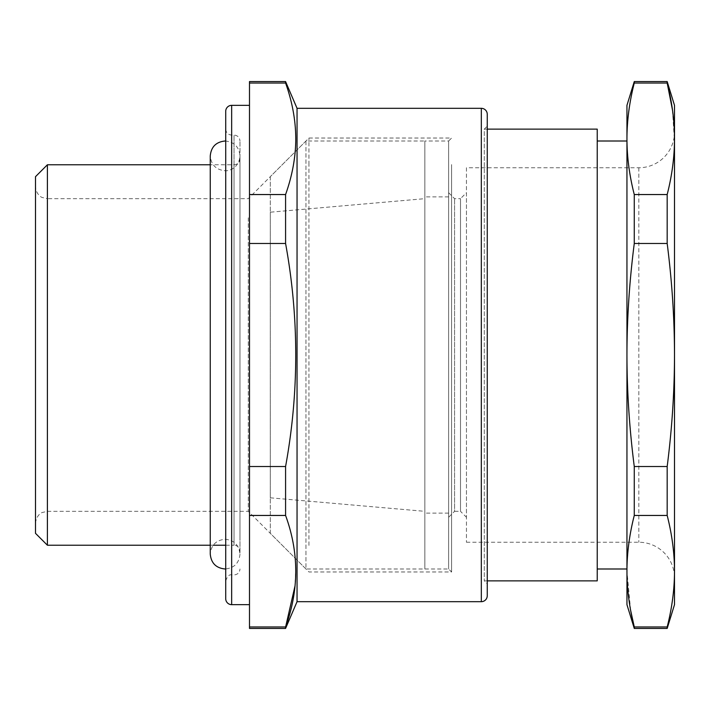 <?xml version="1.0" encoding="UTF-8"?>
<svg xmlns="http://www.w3.org/2000/svg" width="710" height="710" viewBox="0 0 710 710"><rect width="100%" height="100%" fill="white"/><g stroke="black" fill="none" stroke-linecap="round" stroke-linejoin="round"><path stroke-width="0.53" stroke-dasharray="3.55 2.66" d="M487.255 580.878L484.282 580.878L487.255 583.851L487.255 126.149L484.282 129.122L484.282 580.878L484.282 129.122L487.255 129.122M308.93 545.404L308.93 164.596L308.93 545.404M451.595 164.596L451.595 571.967L451.595 164.596M308.93 164.596L308.93 138.033L308.93 164.596M248.305 217.801L248.305 511.333L248.305 217.801M285.66 626.735L285.58 628.43M285.58 81.57L285.58 83.034C299.123 120.203 299.123 157.38 285.58 194.549L285.58 243.477C299.123 317.823 299.123 392.177 285.58 466.523L285.58 515.451C291.934 533.325 295.325 550.933 295.742 568.266L295.049 585.759M297.046 108.319L297.046 601.681M285.58 515.451L249.494 515.451L249.494 466.523L285.58 466.523M249.494 81.57L249.494 83.034L285.58 83.034M249.494 628.43L249.494 626.966L285.58 626.966M285.58 243.477L249.494 243.477L249.494 194.549L285.58 194.549M249.494 515.451L249.494 626.966M249.494 243.477L249.494 466.523M249.494 83.034L249.494 194.549M249.494 571.204L249.494 355L249.494 571.204M249.494 105.346L249.494 138.796L249.494 105.346M249.494 138.796L249.494 355L249.494 138.796M239.98 551.155L239.98 158.845L239.98 551.155C238.986 545.014 233.892 544.969 234.034 545.218L234.034 164.782L234.034 545.218L225.123 545.218M213.231 545.218L210.258 545.218M239.98 158.845C239.598 162.483 237.61 164.463 234.034 164.782L210.258 164.782M47.392 164.782L47.392 545.218M35.5 176.675L35.5 533.325M239.98 537.745L239.98 141.006L239.98 537.745M225.718 162.102L225.718 580.878L225.718 162.102M487.255 114.257L487.255 595.743M35.5 502.627L35.5 186.783L35.5 502.627M225.718 111.293L225.718 598.707M674.5 105.346L674.5 355C674.465 391.432 672.024 428.609 667.178 466.523L667.178 515.451C672.024 534.399 674.465 552.992 674.5 571.204C674.465 589.424 672.024 608.009 667.178 626.966L667.178 628.43M672.485 110.014L674.482 141.734C674.189 158.996 671.758 176.604 667.178 194.549L667.178 243.477C672.024 281.391 674.465 318.559 674.5 355L674.5 604.654M626.948 604.654L626.948 138.796C626.983 120.576 629.424 101.992 634.27 83.034L634.27 81.57M630.64 610.387L626.948 571.204C626.983 552.992 629.424 534.408 634.27 515.451L634.27 466.523C629.424 428.609 626.983 391.441 626.948 355C626.983 318.568 629.424 281.391 634.27 243.477L634.27 194.549C629.69 176.604 627.258 158.996 626.966 141.734L626.948 105.346M667.178 81.57L667.178 83.034L634.27 83.034M634.27 628.43L634.27 626.966L667.178 626.966M634.27 515.451L667.178 515.451M634.27 243.477L667.178 243.477M634.27 466.523L667.178 466.523M634.27 194.549L667.178 194.549M597.225 542.795L597.225 141.006L597.225 542.795M626.948 355L626.948 542.795M597.225 129.122L597.225 580.878M35.5 523.217C36.37 514.59 42.343 512.327 42.245 512.505L47.392 511.333L248.305 511.333L308.93 571.967L451.595 571.967L448.622 568.994L305.957 568.994L305.957 141.006L424.846 141.006L424.846 568.994L424.846 141.006L424.846 568.994L424.846 141.006L448.622 141.006L448.622 568.994L448.622 141.006L451.595 138.033L308.93 138.033L248.305 198.667L47.392 198.667L47.392 511.333L47.392 198.667L42.156 197.46C42.316 197.708 36.254 195.188 35.5 186.783M448.622 192.721L454.569 198.667L460.506 198.667L460.506 511.333L454.569 511.333L454.569 198.667L454.569 511.333L448.622 517.279L448.622 192.721L448.622 517.279M466.452 167.755L466.452 542.245L466.452 167.755L638.831 167.755A35.669 35.669 0 0 0 674.5 132.095M466.452 192.721L466.452 517.279L466.452 192.721L460.506 198.667L460.506 511.333L466.452 517.279M674.5 355L674.5 577.904L674.5 355M466.452 542.245L638.831 542.245A35.669 35.669 0 0 1 674.5 577.904M448.622 355L448.622 196.883L448.622 355M424.846 355L424.846 196.883L424.846 355M424.846 198.667L424.846 511.333L424.846 198.667L270.297 212.192L270.297 497.808L270.297 212.192M305.957 141.006L305.957 568.994L270.297 533.325L270.297 176.675L305.957 141.006M270.297 176.675L270.297 533.325M270.297 497.808L424.846 511.333M234.034 542.822L234.034 135.069L234.034 542.822M231.655 542.822L231.655 135.069L231.655 542.822M481.318 601.681L481.318 108.319M231.655 105.346L231.655 604.654M638.831 167.755L638.831 542.245L638.831 167.755M225.718 580.878C227.333 576.236 229.312 574.248 231.655 574.931L234.034 574.931C237.646 574.585 239.625 572.597 239.98 568.994M225.718 129.122C226.064 132.734 228.052 134.714 231.655 135.069L234.034 135.069C237.646 135.415 239.625 137.403 239.98 141.006M448.622 196.883L424.846 196.883M448.622 513.117L424.846 513.117M225.123 141.006C234.14 141.885 239.101 146.846 239.98 155.872L239.98 554.128C239.101 545.102 234.14 540.15 225.123 539.272C216.097 540.15 211.145 545.102 210.258 554.128L210.258 155.872C211.145 164.898 216.097 169.85 225.123 170.728C230.262 171.35 239.492 166.504 239.98 155.872L239.98 554.128C239.101 563.154 234.149 568.106 225.123 568.994"/><path stroke-width="1.06" d="M487.255 126.149L487.255 583.851M285.58 626.966L249.494 626.966L249.494 628.43L285.58 628.43L285.58 626.966C299.123 589.797 299.123 552.62 285.58 515.451L285.58 466.523C299.123 392.177 299.123 317.823 285.58 243.477L285.58 194.549C291.934 176.675 295.325 159.067 295.742 141.734C296.061 122.475 292.671 102.906 285.58 83.034L285.58 81.57L249.494 81.57L249.494 83.034L285.58 83.034M295.049 585.759L285.66 626.735M297.046 601.681L297.046 108.319L481.318 108.319L481.318 601.681L297.046 601.681L285.58 628.43M285.58 466.523L249.494 466.523L249.494 515.451L285.58 515.451M285.58 194.549L249.494 194.549L249.494 243.477L285.58 243.477M249.494 194.549L249.494 83.034M249.494 466.523L249.494 243.477M249.494 626.966L249.494 515.451M225.123 545.218L213.231 545.218M210.258 545.218L47.392 545.218L47.392 164.782L210.258 164.782M47.392 545.218L35.5 533.325L35.5 176.675L47.392 164.782M481.318 601.681A5.946 5.946 0 0 0 487.255 595.743L487.255 114.257A5.946 5.946 0 0 0 481.318 108.319M249.494 105.346L231.655 105.346A5.946 5.946 0 0 0 225.718 111.293L225.718 598.707A5.946 5.946 0 0 0 231.655 604.654L231.655 105.346M249.494 604.654L231.655 604.654M626.948 542.795L626.948 355C626.983 318.559 629.424 281.391 634.27 243.477L634.27 194.549C629.424 175.592 626.983 157.008 626.948 138.796C626.983 120.576 629.424 101.983 634.27 83.034L634.27 81.57L626.948 105.346L626.948 571.204C626.983 589.424 629.424 608.009 634.27 626.966L630.64 610.387M626.948 355C626.983 391.432 629.424 428.609 634.27 466.523L634.27 515.451C629.69 533.396 627.258 551.004 626.966 568.266L626.948 604.654L634.27 628.43L667.178 628.43L667.178 626.966C672.024 608.009 674.465 589.424 674.5 571.204L674.5 355C674.465 318.568 672.024 281.391 667.178 243.477L667.178 194.549C672.024 175.601 674.465 157.008 674.5 138.796C674.465 120.576 672.024 101.992 667.178 83.034L672.485 110.014M667.178 628.43L674.5 604.654L674.482 568.266C674.189 551.004 671.758 533.396 667.178 515.451L667.178 466.523C672.024 428.609 674.465 391.441 674.5 355L674.5 105.346L667.178 81.57L667.178 83.034L634.27 83.034M667.178 626.966L634.27 626.966L634.27 628.43M634.27 515.451L667.178 515.451M634.27 194.549L667.178 194.549M634.27 466.523L667.178 466.523M634.27 243.477L667.178 243.477M634.27 81.57L667.178 81.57M487.255 580.878L597.225 580.878L597.225 129.122L487.255 129.122M674.5 132.095L674.5 355L674.5 132.095M297.046 108.319L285.58 81.57M626.948 141.006L597.225 141.006M626.948 568.994L597.225 568.994M225.718 141.024L225.123 141.006C216.097 141.885 211.145 146.846 210.258 155.872L210.258 554.128C211.145 563.154 216.097 568.115 225.123 568.994L225.718 568.976"/></g></svg>
